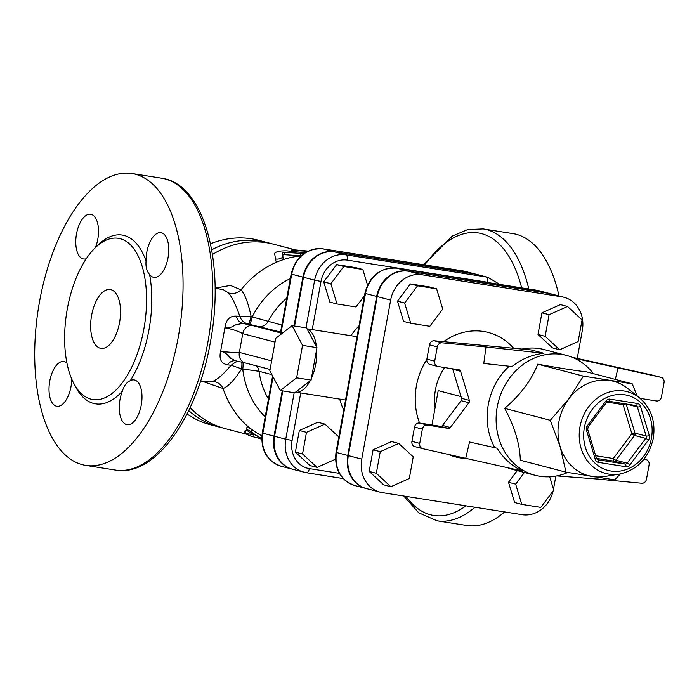 <?xml version="1.0" encoding="UTF-8"?>
<svg xmlns="http://www.w3.org/2000/svg" width="699" height="699" viewBox="0 0 699 699"><rect width="100%" height="100%" fill="white"/><g stroke="black" fill="none" stroke-linecap="round" stroke-linejoin="round"><path stroke-width="1.05" d="M305.262 252.732L286.878 250.854C280.142 250.714 276.044 251.544 274.593 253.37L275.887 261.12L278.368 261.409L283.2 259.635L282.352 252.75L284.266 252.356L303.882 253.519M275.266 258.875L275.275 258.91C277.94 259.478 280.465 258.883 282.842 257.092M301.618 255.86L284.493 254.689L282.614 255.074M282.352 252.75L283.305 259.364M308.932 251.151L293.362 249.753L291.326 250.024L291.247 251.212M293.362 249.753C290.102 250.207 291.3 250.522 296.944 250.688L307.586 251.291M261.723 438.535A97.694 85.444 -75.3 0 1 251.596 432.096L246.878 429.317L246.38 429.579L248.023 431.178A97.711 85.461 104.7 0 0 253.772 435.11L244.685 432.864L245.131 430.374L247.638 430.89M245.62 430.357L245.166 432.856C244.868 433.476 246.922 434.621 251.325 436.29L259.932 438.544A97.711 85.461 104.7 0 0 261.723 439.4M246.345 429.387L247.166 426.635L252.068 429.509A95.309 83.356 104.7 0 0 261.854 435.914M203.156 381.558L223.06 388.53C228.197 386.608 234.401 380.055 241.662 368.871L259.041 371.283L271.876 374.638M188.704 410.61A95.326 83.373 104.7 0 0 219.32 427.08L210.382 424.739A95.326 83.373 -75.3 0 1 187.035 413.974M210.521 243.811A95.326 83.373 -75.3 0 1 258.682 240.299L267.621 242.64A95.326 83.373 104.7 0 0 211.692 249.788M270.679 243.514A95.326 83.373 104.7 0 0 267.621 242.64M219.32 427.08A95.326 83.373 104.7 0 0 222.413 427.823M639.454 397.81L627.597 388.364A48.86 42.726 104.7 0 0 609.869 380.509A48.86 42.726 104.7 0 0 568.907 398.753A48.86 42.726 104.7 0 0 560.179 446.775A48.86 42.726 104.7 0 0 592.411 476.561A48.86 42.726 104.7 0 0 604.513 476.517L619.48 474.097C637.444 469.99 648.716 458.09 653.285 438.413C655.793 421.567 651.18 408.033 639.454 397.81A42.281 36.977 104.7 0 0 580.782 423.201A42.281 36.977 104.7 0 0 619.48 474.097M620.336 473.948L614.762 479.872L565.972 472.174L560.179 446.775L550.296 420.3L568.907 398.753L583.42 376.123L632.219 383.821L637.2 396.01M632.219 383.821L586.575 371.868C575.085 370.549 558.816 367.989 537.776 364.17C531.511 380.142 520.467 394.874 504.652 408.347C514.647 426.888 519.873 444.18 520.318 460.222L565.972 472.174M504.652 408.347L550.296 420.3M537.776 364.17L583.42 376.123M567.737 472.48A61.966 54.199 -75.3 0 1 535.146 475.303A61.966 54.199 -75.3 0 1 498.413 401.628A61.966 54.199 -75.3 0 1 566.539 355.424A61.966 54.199 -75.3 0 1 593.416 373.659M574.561 358.307L661.001 377.338A4.771 4.168 -75.3 0 1 661.132 377.364A4.771 4.168 -75.3 0 1 664.05 382.633L661.446 396.936A4.771 4.168 -75.3 0 1 656.475 400.973L640.179 398.395M452.585 368.81A2.385 2.088 -75.3 0 1 452.76 369.229L460.58 371.274A2.385 2.088 104.7 0 0 459.007 369.823L437.967 366.503A4.771 4.168 -75.3 0 1 437.618 366.433A4.771 4.168 -75.3 0 1 434.699 361.165L426.879 359.12A4.771 4.168 104.7 0 0 429.789 364.38L437.618 366.433M460.58 371.274L469.37 400.378L461.55 398.325L452.76 369.229M465.752 458.256L469.518 442.004L497.164 448.242C503.437 458.43 511.886 466.041 522.52 471.065L422.799 448.706A4.771 4.168 -75.3 0 1 422.668 448.671A4.771 4.168 -75.3 0 1 419.75 443.411L422.353 429.107A4.771 4.168 -75.3 0 1 427.325 425.071L448.365 428.391A2.385 2.088 104.7 0 0 450.366 427.5L468.942 402.72A2.385 2.088 104.7 0 0 469.37 400.378M461.55 398.325A2.385 2.088 -75.3 0 1 461.122 400.667L442.537 425.455A2.385 2.088 -75.3 0 1 440.545 426.338L419.505 423.026A4.771 4.168 104.7 0 0 414.533 427.063L411.929 441.366A4.771 4.168 104.7 0 0 414.848 446.626A4.771 4.168 104.7 0 0 414.979 446.661L422.537 448.636M618.047 367.788L615.356 379.408M598.038 477.434L597.82 479.086L641.752 483.245A4.771 4.168 -75.3 0 0 646.505 479.182L649.1 464.87A4.771 4.168 -75.3 0 0 646.191 459.61A4.771 4.168 -75.3 0 0 645.832 459.54L643.928 459.234M556.815 475.914L597.82 479.086M434.228 340.754L531.091 349.919L543.927 353.283C532.149 354.568 521.506 358.989 512.009 366.538L483.787 363.454L485.98 346.957L442.048 342.798L434.228 340.754A4.771 4.168 104.7 0 0 429.474 344.817L437.303 346.861L434.699 361.165M426.879 359.12L429.474 344.817M437.303 346.861A4.771 4.168 -75.3 0 1 442.048 342.798M509.204 366.232A61.966 54.199 104.7 0 0 494.726 447.605M653.443 375.354A4.771 4.168 104.7 0 0 653.312 375.319A4.771 4.168 104.7 0 0 653.181 375.284L572.21 357.294M497.164 448.242L469.518 442.004M543.927 353.283L485.98 346.957M535.146 475.303L512.786 469.448A61.966 54.199 -75.3 0 1 507.186 467.605M521.996 349.063A61.966 54.199 -75.3 0 1 544.189 349.561L566.539 355.424M413.24 456.858L409.308 478.5L390.846 486.722L376.324 473.302L380.256 451.659L398.718 443.437L413.24 456.858M376.324 473.302L369.168 471.423L383.699 484.844L390.846 486.722M369.168 471.423L373.1 449.78L380.256 451.659M373.1 449.78L391.562 441.567L398.718 443.437M429.798 326.293L410.759 323.288L404.642 303.043L417.565 285.804L436.613 288.809L442.729 309.054L429.798 326.293M404.642 303.043L397.486 301.173L403.603 321.418L410.759 323.288M397.486 301.173L410.418 283.934L417.565 285.804M410.418 283.934L429.457 286.931L436.613 288.809M545.159 336.341L549.091 314.699L567.544 306.477L582.075 319.897L578.134 341.54L559.681 349.762L545.159 336.341L538.003 334.463L541.935 312.82L549.091 314.699M541.935 312.82L560.388 304.607L567.544 306.477M538.003 334.463L552.525 347.884L559.681 349.762M549.72 476.797L553.757 490.156L540.825 507.395L521.786 504.39L515.67 484.145L524.407 472.489M515.67 484.145L508.514 482.275L514.63 502.52L521.786 504.39M508.514 482.275L517.251 470.619M461.017 396.578L438.212 390.61L431.965 424.992M577.243 358.412L582.346 330.33A29.935 26.178 104.7 0 0 564.041 297.293A29.935 26.178 104.7 0 0 561.804 296.822L421.873 274.751A29.935 26.178 104.7 0 0 390.645 300.089L361.741 459.121A29.935 26.178 104.7 0 0 380.046 492.157A29.935 26.178 104.7 0 0 382.283 492.629L522.214 514.7A29.935 26.178 104.7 0 0 553.101 491.021M555.862 476.098L553.477 489.221M380.046 492.157L366.634 488.645A29.935 26.178 -75.3 0 1 348.329 455.608L377.224 296.577A29.935 26.178 -75.3 0 1 408.461 271.238L548.392 293.309A29.935 26.178 -75.3 0 1 550.629 293.781L564.041 297.293M335.503 459.199L317.084 467.404L302.553 453.974L306.485 432.34L324.948 424.118L338.823 436.936M347.77 455.46A29.935 26.178 104.7 0 0 366.075 488.496L354.9 485.569A29.935 26.178 -75.3 0 1 336.595 452.533L347.77 455.46L376.665 296.428A29.935 26.178 104.7 0 1 407.901 271.09L547.833 293.161A29.935 26.178 104.7 0 1 550.069 293.632L538.894 290.705A29.935 26.178 -75.3 0 0 536.657 290.234A4.771 2.298 -81 0 0 536.552 290.216A4.771 2.298 -81 0 0 536.439 290.207M262.256 433.013L271.596 381.61L272.164 381.811L262.824 433.214L262.256 433.013C260.395 449.789 266.686 460.877 281.129 466.25A29.935 26.178 -75.3 0 1 262.824 433.214L273.999 436.141L282.23 390.828M294.026 325.935L302.903 277.11A29.935 26.178 104.7 0 1 334.139 251.771L474.062 273.842A29.935 26.178 104.7 0 1 476.299 274.314L465.123 271.387A29.935 26.178 -75.3 0 0 462.887 270.915L474.062 273.842M273.999 436.141A29.935 26.178 104.7 0 0 292.304 469.178A29.935 26.178 104.7 0 0 292.584 469.256M292.086 325.629L306.52 327.91L316.979 347.639L311.081 380.09L294.725 392.803L280.29 390.523L269.84 370.785L275.729 338.342L292.086 325.629L302.545 345.367L296.647 377.81L280.29 390.523M311.081 380.09L296.647 377.81M316.979 347.639L302.545 345.367M307.071 328.941A32.171 15.535 99 0 1 316.429 346.599M316.664 349.351A32.171 15.535 99 0 1 311.387 378.377M310.216 380.754A32.171 15.535 99 0 1 295.607 392.13A32.171 15.535 99 0 1 295.59 392.13L345.533 400.011M302.553 453.974L295.397 452.104L309.928 465.525L317.084 467.404M295.397 452.104L299.338 430.462L306.485 432.34M299.338 430.462L317.792 422.248L324.948 424.118M364.494 295.686L356.027 306.975L336.988 303.969L330.872 283.724L343.794 266.485L362.842 269.491L367.552 285.078M330.872 283.724L323.716 281.854L329.832 302.099L336.988 303.969M323.716 281.854L336.647 264.615L343.794 266.485M336.647 264.615L355.686 267.612L362.842 269.491M294.594 326.022L303.462 277.258A29.935 26.178 -75.3 0 1 334.69 251.92L345.874 254.847A4.771 2.298 99 0 1 347.254 260.115L487.186 282.186A25.164 22.01 -75.3 0 1 490.121 282.894M499.75 284.414L488.042 277.389L476.858 274.462A29.935 26.178 -75.3 0 0 474.621 273.991L334.69 251.92M282.807 390.916L274.558 436.29L285.734 439.217A29.935 26.178 104.7 0 0 304.039 472.253A29.935 26.178 104.7 0 0 306.276 472.725A4.771 2.298 99 0 0 306.389 472.742A4.771 2.298 99 0 0 309.36 468.618A25.164 22.01 -75.3 0 1 292.095 440.449L285.734 439.217L294.183 392.716M474.962 507.247A147.76 71.359 -81 0 1 437.12 520.816L466.81 525.499A147.76 71.359 -81 0 0 504.643 511.93M559.017 295.974A147.76 71.359 -81 0 0 512.848 233.588L483.166 228.905L467.657 229.569L452.218 236.131L423.69 264.729M306.494 472.76L343.174 478.544L306.389 472.742L292.864 469.326A29.935 26.178 -75.3 0 1 274.558 436.29M272.164 381.811A14.303 6.903 -81 0 0 272.313 380.929L271.859 380.046L272.593 375.992M280.745 334.445L282.073 327.141L281.505 326.94L280.046 334.987M280.43 332.855L252.706 325.594A9.533 8.336 104.7 0 0 242.754 333.668L275.048 342.117M215.091 288.137L223.514 289.779L228.459 292.898C232.033 297.005 235.86 304.913 239.949 316.63C241.304 320.36 243.977 322.842 247.962 324.056L247.988 324.065A9.533 1.835 100.8 0 0 251.159 316.612L236.341 316.14C229.857 315.747 226.039 319.653 224.886 327.848C231.981 329.054 237.94 330.994 242.754 333.668L239.355 352.41C234.008 352.611 227.769 352.226 220.631 351.239C218.883 359.05 221.164 363.585 227.49 364.826L231.107 365.28L241.548 368.801A9.533 1.739 100.7 0 0 241.653 362.082M235.414 360.771L235.467 360.78A11.918 8.938 -82.5 0 0 235.414 360.771A11.918 8.938 -82.5 0 0 235.406 360.771L230.757 358.316L226.633 354.052C224.641 353.152 227.297 352.864 220.631 351.239L224.886 327.848C231.762 328.285 229.342 327.281 231.544 327.027L235.764 324.825L242.78 323.384L247.962 324.056A9.533 1.739 100.7 0 0 251.028 316.638M119.555 322.597A29.786 14.391 99 0 1 100.944 348.364A29.786 14.391 99 0 1 91.377 316.699A29.786 14.391 99 0 1 110.232 289.508A29.786 14.391 99 0 1 119.555 322.597M85.147 260.439A81.626 39.424 -81 0 0 64.841 346.154A81.626 39.424 -81 0 0 92.888 399.566A81.626 39.424 -81 0 0 143.872 328.967A81.626 39.424 -81 0 0 118.288 238.307A81.626 39.424 -81 0 0 85.147 260.439M74.409 384.494A85.435 41.267 -81 0 0 122.386 391.169C123.872 385.892 126.502 382.397 130.285 380.675A85.435 41.267 -81 0 0 149.586 274.497C146.773 271.378 145.593 266.887 146.039 261.007A85.435 41.267 -81 0 0 96.104 246.965M178.184 337.608A147.76 71.359 99 0 1 85.863 465.412A147.76 71.359 99 0 1 38.393 308.338A147.76 71.359 99 0 1 131.91 173.501A147.76 71.359 99 0 1 178.184 337.608M122.386 391.169A22.639 10.931 -81 0 0 127.113 424.66A22.639 10.931 -81 0 0 141.347 404.52A22.639 10.931 -81 0 0 134.671 380.038A22.639 10.931 -81 0 0 134.164 379.924A22.639 10.931 -81 0 0 130.285 380.675M66.929 363.017A22.639 10.931 -81 0 0 63.906 361.523A22.639 10.931 -81 0 0 49.568 382.204A22.639 10.931 -81 0 0 56.864 406.259A22.639 10.931 -81 0 0 70.992 386.652A22.639 10.931 -81 0 0 71.735 379.024M95.448 247.577A22.639 10.931 -81 0 0 90.66 214.261A22.639 10.931 -81 0 0 76.418 234.392A22.639 10.931 -81 0 0 83.102 258.883A22.639 10.931 -81 0 0 83.609 258.988A22.639 10.931 -81 0 0 86.239 258.761M149.586 274.497A22.639 10.931 -81 0 0 153.867 277.389A22.639 10.931 -81 0 0 168.206 256.708A22.639 10.931 -81 0 0 160.91 232.653A22.639 10.931 -81 0 0 146.781 252.26A22.639 10.931 -81 0 0 146.039 261.007M272.313 380.929L271.719 380.868L271.596 381.61M282.073 327.141L282.213 326.459A4.771 0.463 -168 0 1 281.671 326.118L281.505 326.94M241.548 368.801L241.662 368.871A9.533 1.835 100.8 0 0 241.714 362.099M238.481 361.4L235.554 362.126L231.107 365.28C223.208 374.515 216.961 379.924 212.356 381.488L209.508 381.942L200.482 381.366M235.406 360.771A11.918 8.938 -82.5 0 0 227.49 364.826M228.459 292.898A11.918 10.738 137.6 0 0 240.998 289.814L230.443 285.419L215.126 288.145M249.281 427.622A95.326 83.373 104.7 0 1 223.06 388.53A11.918 10.966 72 0 0 212.356 381.488M281.872 325.087L251.159 316.612C248.355 303.296 244.965 294.358 240.998 289.814A95.326 83.373 104.7 0 1 278.368 261.409M236.341 316.14A11.918 8.938 -82.5 0 0 242.78 323.384L252.706 325.594M271.64 360.859L239.355 352.41A9.533 8.336 104.7 0 0 245.183 362.93L270.076 369.448M242.999 362.388A9.533 1.547 -79.3 0 1 242.745 369.124A82.456 72.119 104.7 0 0 265.192 416.849M246.441 434.184L225.462 428.697A95.326 83.373 -75.3 0 1 190.111 407.648M212.47 254.497A95.326 83.373 -75.3 0 1 273.772 244.257L294.742 249.744M290.321 278.595A82.456 72.119 104.7 0 0 252.26 316.778A9.533 1.547 -79.3 0 1 249.351 324.319L280.587 332.008M300.692 255.799L300.666 253.44M275.878 261.094L275.292 258.945M284.493 254.689L284.266 252.356M296.892 251.745L296.944 250.688M300.928 255.921A95.326 83.373 104.7 0 0 283.2 259.635M248.809 430.252A97.711 85.461 104.7 0 0 261.723 438.71M251.596 432.096L252.068 429.509M651.442 438.212A38.777 33.91 -75.3 0 1 595.137 463.288A38.777 33.91 -75.3 0 1 607.134 397.268A38.777 33.91 -75.3 0 1 651.442 438.212M609.965 399.138A4.771 4.168 104.7 0 0 605.972 400.92L587.387 425.7A4.771 4.168 104.7 0 0 586.54 430.392L595.33 459.488A4.771 4.168 104.7 0 0 598.475 462.397L625.85 466.714A4.771 4.168 104.7 0 0 629.843 464.931L648.427 440.152A4.771 4.168 104.7 0 0 649.275 435.46L640.485 406.364A4.771 4.168 104.7 0 0 637.339 403.454L609.965 399.138A2.385 1.153 99 0 1 608.48 401.2A2.385 1.153 99 0 1 608.427 401.191M608.532 401.209L635.793 405.507A2.385 1.153 -81 0 0 635.854 405.516A2.385 2.088 -75.3 0 1 637.366 406.958L646.164 436.062A2.385 2.088 -75.3 0 1 645.736 438.404L627.152 463.184A2.385 2.088 -75.3 0 1 625.151 464.075L597.785 459.759A2.385 2.088 -75.3 0 1 597.601 459.724L596.492 458.509L587.702 429.404A2.385 0.664 163.2 0 1 586.54 430.392M625.85 466.714A2.385 1.153 -81 0 0 625.151 464.075L613.975 461.148A2.385 2.088 104.7 0 0 615.976 460.257A2.385 0.489 36.9 0 1 613.285 458.509A2.385 1.153 -81 0 0 613.975 461.148L596.457 458.387M648.427 440.152A2.385 0.489 -143.1 0 0 645.736 438.404L634.561 435.477A2.385 2.088 104.7 0 0 634.98 433.135A2.385 0.664 -16.8 0 0 631.87 433.729A2.385 0.489 -143.1 0 0 634.561 435.477L615.976 460.257L627.152 463.184A2.385 0.489 36.9 0 1 629.843 464.931M595.33 459.488A2.385 0.664 -16.8 0 0 596.492 458.509M597.462 459.671L597.785 459.759A2.385 1.153 99 0 1 598.475 462.397M623.412 403.559A2.385 1.153 -81 0 0 623.08 404.634A2.385 0.664 163.2 0 1 626.19 404.031L634.98 433.135L646.164 436.062A2.385 0.664 -16.8 0 0 649.275 435.46M587.413 429.203A2.385 0.664 163.2 0 1 587.702 429.404L588.174 426.836L606.758 402.056A2.385 0.489 -143.1 0 0 605.972 400.92M587.387 425.7A2.385 0.489 36.9 0 1 588.174 426.836M640.485 406.364A2.385 0.664 163.2 0 1 637.366 406.958L626.19 404.031A2.385 2.088 104.7 0 0 626.182 403.996M635.976 405.542L635.854 405.516A2.385 1.153 -81 0 0 637.339 403.454M606.426 402.082A2.385 0.489 -143.1 0 0 606.758 402.056L623.08 404.634L631.87 433.729L613.285 458.509L595.653 455.731M450.366 427.5L442.537 425.455M440.545 426.338L448.365 428.391M427.325 425.071L419.505 423.026M461.122 400.667L468.942 402.72M644.059 459.068L645.832 459.54M414.533 427.063L422.353 429.107M419.75 443.411L411.929 441.366M653.181 375.284L661.001 377.338M435.119 407.648A50.048 43.775 -75.3 0 1 444.59 367.552M513.678 348.277A64.352 56.278 104.7 0 0 443.629 341.645M426.827 359.469A64.352 56.278 104.7 0 0 419.557 423.035M448.295 454.376A64.352 56.278 104.7 0 0 467.177 458.57M548.392 293.309L561.804 296.822M348.329 455.608L361.741 459.121M408.461 271.238L421.873 274.751M377.224 296.577L390.645 300.089M339.364 473.354L309.36 468.618M292.095 440.449L300.727 392.943M488.042 277.389A29.935 26.178 104.7 0 0 485.805 276.918A4.771 2.298 99 0 1 487.186 282.186M474.621 273.991L485.805 276.918L345.874 254.847A29.935 26.178 104.7 0 0 314.637 280.185L320.998 281.426A25.164 22.01 -75.3 0 1 347.254 260.115M312.235 329.613L320.998 281.426M303.462 277.258L314.637 280.185L305.979 327.822M376.665 296.428L365.49 293.501L336.595 452.533L336.027 452.332L364.922 293.3L365.49 293.501A29.935 26.178 -75.3 0 1 396.726 268.163A4.771 2.298 -81 0 0 396.621 268.145C380.142 267.437 369.579 275.825 364.922 293.3M407.901 271.09L396.726 268.163L536.657 290.234L547.833 293.161M358.998 325.917A69.114 60.446 104.7 0 0 350.924 335.712M339.723 399.094A69.114 60.446 104.7 0 0 343.698 410.095M424.817 264.904A142.998 69.061 99 0 1 521.672 287.866M465.971 505.831A142.998 69.061 99 0 1 406.04 496.377M528.811 288.993A147.76 71.359 -81 0 0 483.166 228.905M272.427 380.247L273.047 376.84M207.865 342.292A147.76 71.359 99 0 1 115.545 470.095C155.475 477.268 197.389 416.77 210.32 342.554C225.366 263.663 204.466 183.776 161.591 178.184A147.76 71.359 99 0 1 207.865 342.292M286.756 298.176A73.884 64.614 104.7 0 0 268.093 321.479A9.533 8.336 -75.3 0 1 259.224 326.416M282.213 326.459A14.303 6.903 -81 0 0 282.379 325.585L281.811 325.385L281.671 326.118M282.379 325.585L291.719 274.183L291.16 273.982L281.811 325.385M462.668 270.88A4.771 2.298 99 0 1 462.782 270.897A4.771 2.298 99 0 1 462.887 270.915L322.955 248.844A4.771 2.298 -81 0 0 322.851 248.827C306.372 248.119 295.808 256.507 291.16 273.982M302.903 277.11L291.719 274.183A29.935 26.178 -75.3 0 1 322.955 248.844L334.139 251.771M256.358 365.857A9.533 8.336 -75.3 0 1 259.041 371.283A73.884 64.614 104.7 0 0 268.433 399.007M247.988 324.065L249.351 324.319M635.854 405.516L608.48 401.2L606.758 402.056M644.067 459.06L646.191 459.61M414.848 446.626L422.668 448.671M653.312 375.319L661.132 377.364M354.9 485.569C340.457 480.196 334.166 469.116 336.027 452.332M396.621 268.145L538.894 290.705M437.12 520.816L418.78 512.839L403.734 496.01M357.04 336.682L306.983 328.783M85.863 465.412L115.545 470.095M131.91 173.501L161.591 178.184M271.859 380.046L271.719 380.868M322.851 248.827L465.123 271.387M292.304 469.178L281.129 466.25M235.519 360.789L245.183 362.93"/></g></svg>
